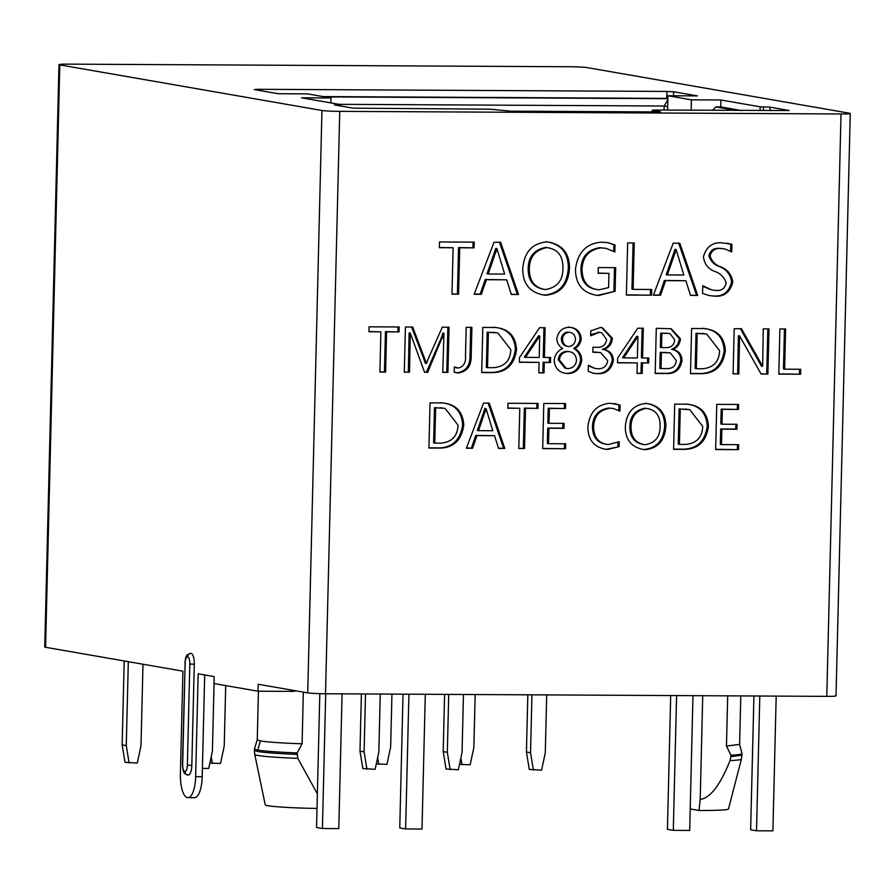 <?xml version="1.0" encoding="UTF-8"?>
<svg xmlns="http://www.w3.org/2000/svg" width="895" height="895" viewBox="0 0 895 895"><rect width="100%" height="100%" fill="white"/><g stroke="black" fill="none" stroke-linecap="round" stroke-linejoin="round"><path stroke-width="1.34" d="M339.753 111.36L325.511 693.759L826.79 696.366A13.928 0.75 -178.6 0 0 836.019 695.885L850.25 113.486A13.928 0.75 1.4 0 0 849.433 113.218L587.277 67.628A13.928 0.75 1.4 0 0 569.488 66.745L68.21 64.138A13.928 0.75 1.4 0 0 58.98 64.608A13.928 0.75 1.4 0 0 59.797 64.887L321.954 110.477A13.928 0.75 1.4 0 0 339.753 111.36L841.02 113.967A13.928 0.75 1.4 0 0 850.25 113.486M691.6 328.487L690.504 373.662L702.083 373.718C715.485 373.148 723.238 365.462 725.353 350.683C724.447 337.001 717.208 329.617 703.627 328.543L691.6 328.487M680.446 338.813L671.284 328.767L656.281 328.297L655.185 373.472L667.838 373.539C675.647 373.428 680.368 369.098 681.99 360.573C681.789 354.442 678.723 350.762 672.794 349.531C677.347 347.674 679.898 344.094 680.446 338.813L679.271 338.601L670.668 328.666M637.262 362.911L637.005 373.383L642.196 373.405L642.453 362.945L648.685 362.967L648.808 358.011L642.576 357.978L643.304 328.23L637.743 328.208L617.639 358.112L617.516 362.811L637.262 362.911L617.528 362.609M603.431 349.531C608.779 348.032 611.777 344.262 612.404 338.22L602.369 327.749L600.612 327.458L590.767 330.848L590.644 335.815L599.079 332.414L601.63 332.66L606.653 339.597C605.602 345.246 602.156 347.797 596.316 347.271L592.96 347.26L592.848 352.216L600.567 352.585L607.705 360.629C606.799 366.111 603.588 368.829 598.05 368.774L595.03 368.449L588.373 365.272L588.216 371.335L593.665 373.372L597.938 373.73C606.307 373.864 611.464 369.389 613.422 360.305C612.941 354.017 609.607 350.426 603.431 349.531L602.257 349.33C607.615 347.831 610.603 344.06 611.229 338.019L612.404 338.22M581.224 338.813C580.452 331.609 576.481 327.76 569.276 327.301C562.496 327.525 558.335 331.318 556.813 338.69C557.07 343.053 559.039 346.331 562.709 348.524C557.786 350.639 554.956 354.554 554.206 360.271C554.911 368.561 559.386 372.991 567.631 373.573C575.485 373.405 580.184 369.02 581.739 360.416C581.605 355.158 579.333 351.209 574.903 348.591C578.528 346.499 580.642 343.244 581.224 338.813L580.049 338.612C579.289 331.396 575.306 327.559 568.112 327.089M539.092 362.397L538.835 372.868L544.026 372.891L544.283 362.43L550.514 362.464L550.638 357.508L544.406 357.474L545.133 327.727L539.584 327.693L519.469 357.597L519.346 362.296L539.092 362.397L519.357 362.106M482.797 327.402L481.7 372.577L493.279 372.633C506.682 372.063 514.435 364.377 516.549 349.598C515.643 335.916 508.405 328.532 494.823 327.458L482.797 327.402M458.531 368.046L454.302 366.916L454.179 372.163L458.508 373.002C467.123 371.447 471.352 365.786 471.195 355.997L471.889 327.346L466.183 327.313L465.478 356.109C466.06 362.43 463.744 366.413 458.531 368.046M481.353 294.31L486.399 279.71L506.704 279.822L511.313 294.466L518.507 294.5L500.607 242.276L494.018 242.243L474.16 294.276L481.353 294.31L480.179 294.108L485.224 279.508L486.399 279.71M522.725 269.082C522.837 284.319 530.343 293.057 545.234 295.283C560.248 293.94 568.336 284.878 569.5 268.086C569.455 252.972 562.071 244.245 547.337 241.885C532.201 243.082 524 252.155 522.725 269.082M608.936 273.355L608.589 287.586L599.091 289.835C587.78 288.693 582.108 281.757 582.074 269.003C582.701 256.82 589 249.783 600.948 247.893L606.049 248.34L614.854 251.931L615.022 244.939L608.052 242.702L601.675 242.165C586.326 243.328 577.588 252.412 575.463 269.417C575.642 284.856 583.294 293.56 598.431 295.551L615.089 291.267L615.671 267.672L598.285 267.583L598.151 273.299L608.936 273.355L598.151 273.109M627.663 242.937L626.388 295.07L651.56 295.193L651.694 289.477L633.123 289.376L634.253 242.97L627.663 242.937M660.544 295.238L665.6 280.65L685.894 280.75L690.515 295.395L697.708 295.439L679.797 243.216L673.208 243.183L653.361 295.205L660.544 295.238L659.38 295.037L664.426 280.448L665.6 280.65M720.24 266.665C715.284 264.875 711.894 261.329 710.059 256.037C711.391 250.689 714.87 248.172 720.509 248.508L724.614 248.866L731.741 251.909L731.92 244.279L721.169 242.791C712.118 242.444 706.211 247.076 703.448 256.686C704.32 264.103 708.202 269.048 715.105 271.543C720.408 273.389 724.111 277.114 726.192 282.719C725.107 288.414 721.616 290.987 715.731 290.439L711.928 289.991L702.743 285.762L702.553 293.392L709.388 295.618L714.859 296.167C724.178 296.86 730.163 292.195 732.792 282.182C731.64 274.452 727.456 269.283 720.24 266.665L719.065 266.464C714.12 264.674 710.719 261.127 708.885 255.836L710.059 256.037M380.878 331.821L379.894 372.04L385.611 372.074L386.584 331.855L399.058 331.922L399.181 326.966L369.053 326.809L368.93 331.765L380.878 331.821L368.93 331.564M428.649 357.843L426.49 363.471L412.684 327.033L405.413 326.999L404.305 372.175L409.496 372.197L410.29 333.085L424.566 372.275L427.676 372.286L443.976 333.253L442.745 372.365L447.936 372.398L449.044 327.223L442.287 327.19L428.649 357.843M736.932 429.253L737.055 424.286L721.996 424.208L722.354 409.339L738.453 409.418L738.576 404.462L716.761 404.35L715.664 449.525L738.509 449.648L738.632 444.681L721.493 444.591L721.873 429.175L736.932 429.253L735.757 429.041L735.88 424.286M674.696 404.126L673.588 449.301L685.167 449.368C698.57 448.787 706.323 441.112 708.437 426.333C707.531 412.651 700.293 405.267 686.711 404.193L674.696 404.126M762.641 366.323L741.463 328.745L734.191 328.711L733.094 373.875L738.8 373.909L739.561 335.893L761.119 374.02L767.888 374.065L768.995 328.89L763.278 328.857L762.641 366.323L761.466 366.111L759.721 363.001L760.895 363.202M779.903 328.946L778.795 374.121L800.611 374.233L800.734 369.277L784.635 369.187L785.62 328.968L779.903 328.946M430.047 402.862L428.94 448.037L440.53 448.093C453.922 447.522 461.675 439.837 463.789 425.058C462.894 411.376 455.644 403.992 442.063 402.918L430.047 402.862M472.571 448.261L476.945 435.608L494.543 435.697L498.549 448.395L504.78 448.429L489.263 403.164L483.546 403.142L466.34 448.227L472.571 448.261L471.397 448.059L475.782 435.406L476.945 435.608M519.782 408.288L518.798 448.496L524.515 448.529L525.499 408.31L537.962 408.377L538.085 403.421L507.957 403.265L507.834 408.221L519.782 408.288L507.845 408.019M563.973 428.347L564.096 423.391L549.027 423.313L549.396 408.433L565.495 408.523L565.618 403.567L543.802 403.455L542.694 448.619L565.55 448.742L565.674 443.786L548.534 443.696L548.903 428.269L563.973 428.347L562.798 428.146L562.91 423.38M610.066 408.198L613.556 408.545L619.978 411.152L620.123 405.088L610.144 403.242C596.864 404.395 589.447 412.349 587.892 427.116C587.97 440.262 594.448 447.724 607.313 449.514L619.105 446.683L619.228 441.727L608.22 444.558C598.677 443.461 593.81 437.543 593.62 426.781C594.045 416.041 599.527 409.843 610.066 408.198L613.556 408.545M625.303 426.993C625.404 440.206 631.904 447.78 644.814 449.704C657.814 448.552 664.828 440.698 665.846 426.143C665.802 413.042 659.402 405.48 646.626 403.432C633.515 404.473 626.399 412.326 625.303 426.993M453.116 247.758L451.986 294.153L458.576 294.186L459.717 247.792L474.093 247.859L474.238 242.142L439.479 241.963L439.333 247.68L453.116 247.758L439.344 247.49M258.442 691.208L257.257 739.852L254.46 748.846A56.564 3.032 1.4 0 0 254.426 748.947A56.564 3.032 1.4 0 0 257.738 750.055L257.738 750.055A56.564 3.032 1.4 0 0 297.174 752.93L297.822 758.356L317.367 793.82M257.257 739.852L260.411 740.915A53.957 2.886 1.4 0 0 302.085 743.801L297.174 752.93M303.338 692.115L302.085 743.801M296.256 690.873L292.788 691.387L292.81 690.28M59.797 64.887L45.567 647.286L182.916 671.172L180.398 774.03A22.274 7.529 -89.7 0 0 187.368 797.568L187.603 797.613A22.274 7.529 -89.7 0 0 188.028 797.646A22.274 7.529 -89.7 0 0 195.647 776.681L198.164 673.823L214.173 676.609L214.006 683.556L257.995 691.208L292.788 691.387M325.511 693.759A13.928 0.75 -178.6 0 1 307.723 692.875L258.163 684.25L257.995 691.208M45.567 647.286A13.928 0.75 -178.6 0 1 44.75 647.007L58.98 64.608M317.009 808.442A44.381 2.372 -178.6 0 1 265.244 804.874L254.751 754.418A56.105 2.998 -178.6 0 0 297.822 758.356M690.202 808.935L699.051 810.478L700.203 799.459C710.317 798.049 720.251 785.105 730.007 760.605L730.879 756.655L741.955 755.134L741.407 759.105A56.105 2.998 -178.6 0 1 730.007 760.605M741.407 759.105L728.463 808.99A44.381 2.372 -178.6 0 1 699.051 810.478M700.203 799.459L702.732 695.717M727.691 695.851L726.46 746.005L739.617 744.439L741.977 753.556A56.564 3.032 1.4 0 1 742 753.657L741.966 755.134M730.879 756.655L730.924 755.179L726.46 746.005M730.924 755.179A56.564 3.032 1.4 0 0 742 753.657M184.907 771.524A6.791 2.293 -89.7 0 0 187.357 765.147L189.829 664.023A6.791 2.293 -89.7 0 0 187.704 656.852L187.592 656.829A6.791 2.293 -89.7 0 0 185.131 663.206L182.669 764.33A6.791 2.293 -89.7 0 0 184.784 771.501L184.907 771.524A3.479 3.267 99.9 0 0 188.095 775.014A10.27 3.468 -89.7 0 0 188.297 775.036A10.27 3.468 -89.7 0 0 191.81 765.37L194.282 664.247A10.27 3.468 -89.7 0 0 191.071 653.395L190.948 653.372A10.27 3.468 -89.7 0 0 190.758 653.35A10.27 3.468 -89.7 0 0 190.311 653.439M204.686 674.953L202.203 776.715A22.274 7.529 90.3 0 1 194.584 797.68L188.028 797.646M225.697 685.592L224.22 746.128L220.517 763.491L209.866 763.021M391.943 694.106L390.656 747.001L386.953 764.352L376.292 763.882M475.167 694.531L473.869 747.426L470.166 764.789L459.515 764.319M463.476 694.475L462.055 752.393L458.352 769.756L446.057 768.995L443.204 751.599L447.31 752.315L450.163 769.711M380.252 694.039L378.842 751.957L375.139 769.32L362.844 768.559L359.991 751.173L364.097 751.878L366.95 769.275M214.05 683.567L212.406 751.095L208.703 768.447L202.404 768.425M142.987 664.224L140.996 745.692L137.304 763.055L125.009 762.294L122.156 744.909L126.262 745.625L129.115 763.01M546.688 694.912L545.279 752.829L541.576 770.181L529.281 769.431L526.428 752.035L530.534 752.751L533.386 770.136M211.22 756.667L212.328 763.446M377.656 757.528L378.764 764.308M460.869 757.964L461.977 764.744M448.731 694.397L447.31 752.315M444.602 694.375L443.204 751.599M365.507 693.961L364.097 751.878M361.39 693.938L359.991 751.173M124.204 660.957L122.156 744.909M128.309 661.673L126.262 745.625M527.826 694.811L526.428 752.035M531.943 694.833L530.534 752.751M342.08 693.838L338.791 828.602L322.413 828.524L316.55 827.506L319.817 693.659M325.702 693.759L322.413 828.524M425.304 694.274L422.004 829.038L405.625 828.949L399.763 827.931L403.03 694.162M692.976 695.672L689.687 830.437L673.297 830.347L667.435 829.329L670.702 695.549M776.189 696.097L772.9 830.862L756.521 830.784L750.648 829.754L753.926 695.986M408.925 694.196L405.625 828.949M676.598 695.583L673.297 830.347M759.81 696.019L756.521 830.784M331.016 97.958L307.556 93.874L278.065 93.718L254.258 89.578L257.413 89.299L666.954 91.435L673.622 91.76L697.44 95.899L667.95 95.754L691.41 99.826L720.889 99.983L760.191 106.818L770.136 107.165L789.211 110.532L655.677 110.029L652.22 110.208L660.454 111.741L656.997 111.92L510.877 111.159L489.901 109.168L353.156 108.161L334.394 104.894L340.827 104.637L301.525 97.801L331.016 97.958L330.893 102.903M667.681 106.628L664.168 106.013L664.068 110.074M667.849 99.848L664.168 106.013L339.004 104.323M340.827 104.637L340.794 106.013M667.883 98.394L323.184 96.593M667.95 95.754L667.603 110.096M691.41 99.826L691.153 110.219M712.487 110.331L715.81 106.908L736.193 110.454M720.889 99.983L720.721 106.93L715.81 106.908M741.105 110.477L720.721 106.93M760.191 106.818L760.101 110.577M324.952 96.895L667.871 98.685M451.986 293.963L458.576 294.186M457.401 293.985L458.542 247.579L459.717 247.792M458.542 247.579L474.093 247.859M472.918 247.658L473.052 242.131M643.639 449.503C656.639 448.339 663.654 440.485 664.672 425.942C664.627 412.841 658.228 405.267 645.463 403.231M644.948 444.748L643.774 444.546C634.398 443.059 629.756 436.984 629.856 426.333C630.114 416.197 635.159 410.145 645.026 408.187L646.19 408.388C655.834 409.697 660.476 415.828 660.107 426.77C660.062 437.051 655.006 443.036 644.948 444.748C635.573 443.26 630.93 437.185 631.031 426.535C631.277 416.399 636.334 410.357 646.19 408.388M664.672 425.942L665.846 426.143M629.856 426.333L631.031 426.535M618.814 410.525L618.948 404.887L620.123 405.088M618.948 404.887L614.641 403.544M606.139 449.312L619.105 446.683M617.93 446.471L618.031 442.32M593.62 426.781L592.445 426.579C592.635 437.331 597.502 443.26 607.056 444.356L608.22 444.558M592.445 426.579C592.87 415.828 598.352 409.642 608.902 407.997M549.396 408.433L548.221 408.232L547.852 423.111L549.027 423.313M548.221 408.232L565.495 408.523M564.32 408.321L564.432 403.555M542.694 448.429L565.55 448.742M564.376 448.54L564.488 443.775M548.903 428.269L547.729 428.067L547.36 443.495L548.534 443.696M547.729 428.067L562.798 428.146M518.809 448.305L524.515 448.529M523.34 448.328L524.325 408.109L525.499 408.31M524.325 408.109L537.962 408.377M536.787 408.176L536.91 403.41M475.782 435.406L494.543 435.697M498.481 448.194L504.78 448.429M503.605 448.227L488.088 402.963M466.418 448.026L471.397 448.059M478.512 430.663L477.337 430.45L484.911 408.456L486.086 408.657L492.753 430.73L478.512 430.663L486.086 408.657M484.15 411.622L485.325 411.823M428.951 447.836L439.356 447.892C452.747 447.31 460.511 439.635 462.614 424.856C461.719 411.174 454.481 403.79 440.899 402.716M434.78 443.103L433.605 442.902L434.467 407.639L445.095 408.366L458.072 425.159C457.535 436.201 451.785 442.197 440.821 443.137L434.78 443.103L435.641 407.851L445.095 408.366M439.356 447.892L440.53 448.093M462.614 424.856L463.789 425.058M440.754 407.672L441.917 407.874M434.467 407.639L435.641 407.851M778.807 373.92L800.611 374.233M799.448 374.032L799.559 369.266M784.445 328.968L783.461 368.986L784.635 369.187M759.721 363.001L740.299 328.543M733.094 373.685L738.8 373.909M737.637 373.707L738.386 335.692L739.561 335.893M761.007 373.83L767.888 374.065M766.724 373.853L767.821 328.879M673.588 449.111L683.993 449.167C697.395 448.585 705.148 440.911 707.263 426.121C706.356 412.45 699.118 405.066 685.536 403.992M679.417 444.379L678.253 444.177L679.115 408.914L689.743 409.63L702.72 426.423C702.172 437.476 696.422 443.461 685.469 444.412L679.417 444.379L680.278 409.116L689.743 409.63M683.993 449.167L685.167 449.368M707.263 426.121L708.437 426.333M685.391 408.948L686.566 409.149M679.115 408.914L680.278 409.116M722.354 409.339L721.18 409.138L720.822 424.006L721.996 424.208M721.18 409.138L738.453 409.418M737.29 409.216L737.402 404.462M715.664 449.324L738.509 449.648M737.346 449.435L737.458 444.681M721.873 429.175L720.699 428.962L720.318 444.39L721.493 444.591M720.699 428.962L735.757 429.041M424.532 357.944L423.357 357.731L425.315 363.269L426.49 363.471M423.357 357.731L411.51 326.832M404.305 371.973L409.496 372.197M408.321 371.996L409.116 332.873L410.29 333.085M424.487 372.074L427.676 372.286M426.501 372.085L441.425 337.639L442.6 337.84M441.425 337.639L442.801 333.052L443.976 333.253M442.745 372.175L447.936 372.398M446.762 372.197L447.858 327.212M379.894 371.839L385.611 372.074M384.436 371.872L385.421 331.653L386.584 331.855M385.421 331.653L399.058 331.922M397.883 331.721L397.995 326.955M708.885 255.836C710.216 250.477 713.695 247.971 719.334 248.307L720.509 248.508M719.334 248.307L724.614 248.866M730.577 251.238L730.756 244.078L731.92 244.279M730.756 244.078L726.953 243.093M711.928 289.991L702.72 286.31M708.818 295.518L714.859 296.167M713.684 295.954C723.015 296.648 728.989 291.994 731.618 281.97L732.792 282.182M731.618 281.97C730.465 274.25 726.281 269.082 719.065 266.464M664.426 280.448L685.894 280.75M690.448 295.205L697.708 295.439M696.534 295.227L678.634 243.004M653.428 295.003L659.38 295.037M667.39 274.933L666.227 274.731L674.964 249.347L676.139 249.548L683.825 275.022L667.39 274.933L676.139 249.548M674.092 252.994L675.255 253.207M626.388 294.869L651.56 295.193M650.385 294.992L650.52 289.465M633.078 242.97L631.948 289.175L633.123 289.376M582.074 269.003L580.9 268.802C580.933 281.556 586.617 288.492 597.916 289.633L599.091 289.835M580.9 268.802C581.526 256.619 587.825 249.582 599.784 247.68L600.948 247.893M599.784 247.68L606.049 248.34M613.69 251.305L613.847 244.738L615.022 244.939M613.847 244.738L607.459 242.601M597.614 295.339L615.089 291.267M613.914 291.054L614.496 267.661M544.07 295.07C559.073 293.739 567.161 284.677 568.336 267.885C568.28 252.77 560.896 244.044 546.163 241.684M545.402 289.555L544.227 289.353C533.409 287.631 528.05 280.627 528.162 268.343C528.453 256.641 534.293 249.671 545.659 247.4L546.834 247.602C557.965 249.112 563.313 256.194 562.899 268.813C562.832 280.672 557.003 287.586 545.402 289.555C534.572 287.832 529.225 280.829 529.337 268.545C529.627 256.854 535.467 249.873 546.834 247.602M568.336 267.885L569.5 268.086M528.162 268.343L529.337 268.545M485.224 279.508L506.704 279.822M511.258 294.265L518.507 294.5M517.332 294.298L499.432 242.075M474.238 294.075L480.179 294.108M488.2 274.004L487.025 273.803L495.763 248.418L496.938 248.62L504.635 274.083L488.2 274.004L496.938 248.62M494.89 252.066L496.065 252.267M456.875 367.912L454.291 367.274M455.801 372.712L458.508 373.002M457.334 372.801C465.948 371.246 470.177 365.574 470.02 355.796L471.195 355.997M470.02 355.796L470.714 327.335M481.7 372.376L492.105 372.432C505.507 371.85 513.26 364.175 515.375 349.386C514.468 335.714 507.23 328.331 493.648 327.257M487.529 367.644L486.354 367.442L487.216 332.179L497.844 332.906L510.832 349.699C510.284 360.741 504.534 366.726 493.581 367.677L487.529 367.644L488.39 332.381L497.844 332.906M492.105 372.432L493.279 372.633M515.375 349.386L516.549 349.598M493.503 332.213L494.678 332.414M487.216 332.179L488.39 332.381M538.835 372.667L544.026 372.891M542.851 372.689L543.108 362.229L544.283 362.43M543.108 362.229L550.514 362.464M549.34 362.262L549.463 357.497M543.947 327.715L543.231 357.262L544.406 357.474M525.499 357.373L524.325 357.172L538.566 335.782L539.73 335.983L539.204 357.441L525.499 357.373L539.73 335.983M566.457 373.36C574.31 373.193 579.02 368.818 580.564 360.215C580.43 354.957 578.159 351.008 573.729 348.39C577.365 346.287 579.468 343.031 580.049 338.612M568.784 346.578L567.609 346.376C563.772 345.862 561.68 343.456 561.333 339.149C561.68 335.01 563.884 332.649 567.967 332.045L569.13 332.258C573.024 332.694 575.149 335.077 575.496 339.429C575.037 343.512 572.8 345.906 568.784 346.578C564.935 346.063 562.843 343.658 562.507 339.362C562.854 335.211 565.058 332.85 569.13 332.258M566.982 351.332L568.157 351.534C573.068 351.836 575.865 354.7 576.548 360.103C575.944 365.384 573.001 368.214 567.743 368.617L566.188 368.371L559.409 360.014C560.046 354.789 562.966 351.97 568.157 351.534L566.982 351.332C561.791 351.757 558.872 354.588 558.234 359.812L559.409 360.014M566.188 368.371L565.014 368.169L558.234 359.812M580.564 360.215L581.739 360.416M573.729 348.39L574.903 348.591M561.333 339.149L562.507 339.362M611.229 338.019L601.753 327.637M590.678 334.696L599.079 332.414M597.905 332.202L601.63 332.66M592.848 352.015L596.372 352.227M595.197 352.026L600.567 352.585M595.03 368.449L588.351 365.842M593.094 373.271L597.938 373.73M596.764 373.528C605.132 373.662 610.289 369.187 612.247 360.092L613.422 360.305M612.247 360.092C611.766 353.816 608.432 350.225 602.257 349.33M637.005 373.181L642.196 373.405M641.021 373.204L641.279 362.732L642.453 362.945M641.279 362.732L648.685 362.967M647.51 362.766L647.622 358.011M642.118 328.23L641.402 357.776L642.576 357.978M623.67 357.888L622.495 357.676L636.725 336.296L637.9 336.498L637.374 357.955L623.67 357.888L637.9 336.498M655.185 373.271L666.663 373.338C674.472 373.226 679.193 368.897 680.815 360.372C680.614 354.23 677.549 350.549 671.619 349.33C676.172 347.461 678.723 343.893 679.271 338.601M661.013 368.55L659.839 368.337L660.23 352.361L670.299 352.854L676.273 360.517C675.691 365.854 672.727 368.539 667.379 368.583L661.013 368.55L661.405 352.574L670.299 352.854M661.528 347.607L660.353 347.405L660.7 333.085L669.863 333.533L674.707 339.82C674.192 344.888 671.395 347.495 666.327 347.64L661.528 347.607L661.875 333.287L669.863 333.533M666.663 373.338L667.838 373.539M680.815 360.372L681.99 360.573M671.619 349.33L672.794 349.531M665.723 352.395L666.887 352.596M660.23 352.361L661.405 352.574M665.981 333.108L667.155 333.32M660.7 333.085L661.875 333.287M690.504 373.461L700.908 373.517C714.311 372.935 722.064 365.261 724.178 350.482C723.272 336.8 716.034 329.416 702.452 328.342M696.332 368.729L695.158 368.527L696.019 333.264L706.647 333.992L719.636 350.784C719.088 361.826 713.337 367.823 702.385 368.762L696.332 368.729L697.194 333.477L706.647 333.992M700.908 373.517L702.083 373.718M724.178 350.482L725.353 350.683M702.306 333.298L703.481 333.499M696.019 333.264L697.194 333.477M841.02 113.967L826.79 696.366M254.426 748.947L254.393 750.424L257.693 751.52C264.898 752.684 278.043 753.646 297.14 754.395M257.738 750.055L260.411 740.915M321.954 110.477L307.723 692.875M182.669 764.33L182.457 764.263C183.206 775.562 185.175 773.157 187.469 774.947A3.479 3.267 99.9 0 0 187.525 774.958M184.784 771.501A3.479 3.267 99.9 0 0 187.469 774.947L188.297 775.036M185.131 663.206L182.457 764.263M187.592 656.829A3.479 3.267 -80.1 0 1 190.948 653.372M187.704 656.852A3.479 3.267 -80.1 0 1 191.071 653.395M189.829 664.023L194.282 664.247M187.357 765.147L191.81 765.37M202.203 776.715L195.647 776.681M337.527 105.442L337.549 104.614M257.413 89.299L257.391 90.126M666.954 91.435L666.775 98.383M673.622 91.76L673.521 95.776M763.368 110.588L763.469 106.829M770.058 110.633L770.136 107.165M652.489 111.897L652.522 110.309M738.409 342.013L739.583 342.214M409.06 342.103L410.234 342.304M254.393 750.424L254.751 754.418M740.803 695.918L739.617 744.439M190.758 653.35C186.563 655.207 185.981 654.077 184.929 663.139M652.175 111.897L652.22 110.208"/></g></svg>
